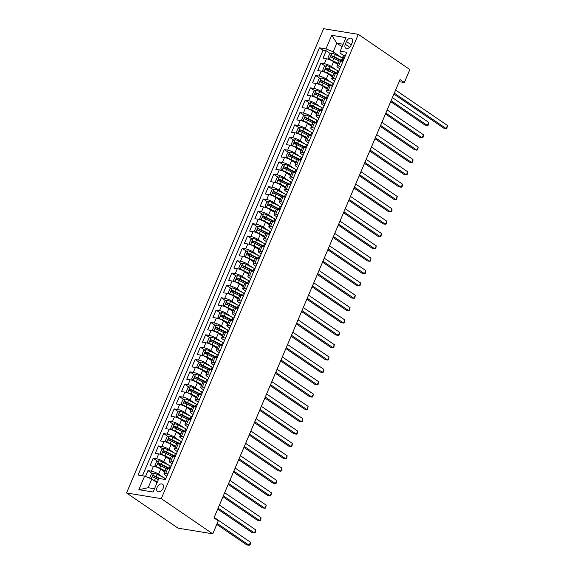 <?xml version="1.0" encoding="UTF-8"?>
<svg xmlns="http://www.w3.org/2000/svg" width="574" height="574" viewBox="0 0 574 574"><rect width="100%" height="100%" fill="white"/><g stroke="black" fill="none" stroke-linecap="round" stroke-linejoin="round"><path stroke-width="0.86" d="M163.095 488.366A4.398 2.877 -55.7 0 0 162.578 484.241A4.398 2.877 -55.7 0 0 157.097 487.391A4.398 2.877 -55.7 0 0 157.613 491.509A4.398 2.877 -55.7 0 0 163.095 488.366M161.251 498.627L212.782 533.827L178.076 528.173L126.545 492.973L323.614 28.7L358.32 34.354L161.251 498.627L126.545 492.973M337.699 64.503L333.63 61.719A5.503 1.22 -157 0 0 326.441 58.756L323.019 58.204L326.161 50.792L330.552 53.791M339.356 59.811L341.078 60.98M336.457 70.021L331.528 66.656A5.503 1.22 -157 0 0 324.346 63.7L320.923 63.14L325.315 66.139M334.118 72.159L336.142 73.544M320.923 63.14L317.774 70.552L321.196 71.104A5.503 1.22 -157 0 1 328.385 74.068L332.461 76.844M327.216 89.192L323.148 86.416A5.503 1.22 -157 0 0 315.958 83.452L312.536 82.9L315.678 75.488L320.07 78.487M328.873 84.507L330.904 85.892M321.978 101.541L317.903 98.764A5.503 1.22 -157 0 0 310.713 95.801L307.291 95.248L310.441 87.836L314.832 90.835M323.636 96.848L325.659 98.233M316.733 113.889L312.665 111.105A5.503 1.22 -157 0 0 305.476 108.149L302.053 107.589L305.196 100.185L309.587 103.184M318.391 109.196L320.421 110.581M311.495 126.237L307.42 123.453A5.503 1.22 -157 0 0 300.231 120.497L296.808 119.937L299.958 112.533L304.349 115.532M313.153 121.545L315.176 122.929M306.251 138.585L302.182 135.801A5.503 1.22 -157 0 0 294.993 132.845L291.57 132.285L294.713 124.881L299.104 127.88M307.908 133.893L309.938 135.277M301.013 150.933L296.937 148.149A5.503 1.22 -157 0 0 289.748 145.193L286.326 144.634L289.475 137.229L293.866 140.228M302.67 146.241L304.694 147.626M295.768 163.281L291.7 160.498A5.503 1.22 -157 0 0 284.51 157.541L281.088 156.982L284.23 149.577L288.622 152.576M297.425 158.589L299.456 159.974M290.53 175.63L286.455 172.846A5.503 1.22 -157 0 0 279.265 169.89L275.843 169.33L278.993 161.925L283.384 164.925M292.188 170.937L294.211 172.322M285.285 187.978L281.217 185.194A5.503 1.22 -157 0 0 274.028 182.238L270.605 181.678L273.748 174.274L278.139 177.273M286.943 183.285L288.973 184.67M280.047 200.326L275.972 197.542A5.503 1.22 -157 0 0 268.783 194.586L265.36 194.026L268.51 186.615L272.901 189.621M281.705 195.634L283.728 197.018M274.803 212.674L270.734 209.89A5.503 1.22 -157 0 0 263.545 206.934L260.122 206.375L263.265 198.963L267.656 201.969M276.46 207.982L278.49 209.367M269.565 225.022L265.489 222.238A5.503 1.22 -157 0 0 258.3 219.282L254.878 218.723L258.027 211.311L262.418 214.317M271.222 220.33L273.246 221.715M264.32 237.371L260.252 234.587A5.503 1.22 -157 0 0 253.062 231.631L249.64 231.071L252.782 223.659L257.174 226.665M265.977 232.678L268.008 234.063M259.082 249.719L255.007 246.935A5.503 1.22 -157 0 0 247.817 243.972L244.395 243.419L247.545 236.007L251.936 239.006M260.74 245.026L262.763 246.411M253.837 262.06L249.769 259.283A5.503 1.22 -157 0 0 242.58 256.32L239.157 255.767L242.3 248.355L246.691 251.355M255.495 257.374L257.525 258.759M248.599 274.408L244.524 271.631A5.503 1.22 -157 0 0 237.335 268.668L233.912 268.115L237.062 260.704L241.453 263.703M250.257 269.723L252.28 271.107M243.354 286.756L239.286 283.979A5.503 1.22 -157 0 0 232.097 281.016L228.674 280.464L231.817 273.052L236.208 276.051M245.012 282.064L247.042 283.456M238.117 299.104L234.041 296.32A5.503 1.22 -157 0 0 226.859 293.364L223.429 292.812L226.579 285.4L230.97 288.399M239.774 294.412L241.798 295.797M232.872 311.452L228.804 308.668A5.503 1.22 -157 0 0 221.614 305.712L218.192 305.153L221.334 297.748L225.726 300.747M234.529 306.76L236.56 308.145M227.634 323.801L223.559 321.017A5.503 1.22 -157 0 0 216.376 318.061L212.947 317.501L216.097 310.096L220.488 313.095M229.291 319.108L231.322 320.493M222.389 336.149L218.321 333.365A5.503 1.22 -157 0 0 211.132 330.409L207.709 329.849L210.852 322.445L215.243 325.444M224.047 331.456L226.077 332.841M217.151 348.497L213.076 345.713A5.503 1.22 -157 0 0 205.894 342.757L202.464 342.197L205.614 334.793L210.005 337.792M218.809 343.804L220.839 345.189M211.906 360.845L207.838 358.061A5.503 1.22 -157 0 0 200.649 355.105L197.226 354.545L200.369 347.141L204.76 350.14M213.564 356.153L215.594 357.537M206.669 373.193L202.593 370.409A5.503 1.22 -157 0 0 195.411 367.453L191.981 366.894L195.131 359.489L199.522 362.488M208.326 368.501L210.357 369.886M201.424 385.541L197.356 382.758A5.503 1.22 -157 0 0 190.166 379.801L186.744 379.242L189.886 371.837L194.277 374.836M203.081 380.849L205.112 382.234M196.186 397.89L192.111 395.106A5.503 1.22 -157 0 0 184.928 392.15L181.499 391.59L184.649 384.178L189.04 387.185M197.843 393.197L199.874 394.582M190.941 410.238L186.873 407.454A5.503 1.22 -157 0 0 179.684 404.498L176.261 403.938L179.404 396.526L183.795 399.533M192.599 405.545L194.629 406.93M185.703 422.586L181.628 419.802A5.503 1.22 -157 0 0 174.446 416.846L171.016 416.286L174.166 408.875L178.557 411.881M187.361 417.894L189.391 419.278M180.466 434.934L176.39 432.15A5.503 1.22 -157 0 0 169.201 429.194L165.778 428.635L168.921 421.223L173.312 424.229M182.123 430.242L184.146 431.626M175.221 447.282L171.145 444.498A5.503 1.22 -157 0 0 163.963 441.535L160.533 440.983L163.683 433.571L168.074 436.57M176.878 442.59L178.909 443.975M169.983 459.623L165.908 456.847A5.503 1.22 -157 0 0 158.718 453.883L155.296 453.331L158.438 445.919L162.829 448.918M171.64 454.938L173.664 456.323M164.738 471.971L160.663 469.195A5.503 1.22 -157 0 0 153.48 466.231L150.051 465.679L153.201 458.267L157.592 461.266M166.395 467.286L168.426 468.671M167.852 473.859L165.642 473.493A5.503 1.22 23 0 0 164.006 473.694A5.503 1.22 23 0 0 165.319 475.229L166.833 476.262M173.097 461.51L170.88 461.144A5.503 1.22 23 0 0 169.251 461.345A5.503 1.22 23 0 0 170.564 462.881L172.071 463.914M178.335 449.162L176.125 448.796A5.503 1.22 23 0 0 174.489 448.997A5.503 1.22 23 0 0 175.802 450.533L177.316 451.566M183.58 436.814L181.362 436.455A5.503 1.22 23 0 0 179.734 436.649A5.503 1.22 23 0 0 181.047 438.184L182.554 439.218M188.817 424.466L186.6 424.107A5.503 1.22 23 0 0 184.972 424.301A5.503 1.22 23 0 0 186.285 425.836L187.798 426.869M194.062 412.118L191.845 411.759A5.503 1.22 23 0 0 190.216 411.953A5.503 1.22 23 0 0 191.529 413.495L193.036 414.521M199.3 399.769L197.083 399.411A5.503 1.22 23 0 0 195.454 399.604A5.503 1.22 23 0 0 196.767 401.147L198.281 402.173M204.545 387.421L202.328 387.063A5.503 1.22 23 0 0 200.699 387.256A5.503 1.22 23 0 0 202.012 388.799L203.519 389.825M209.783 375.073L207.566 374.714A5.503 1.22 23 0 0 205.937 374.908A5.503 1.22 23 0 0 207.25 376.451L208.764 377.477M215.02 362.725L212.811 362.366A5.503 1.22 23 0 0 211.182 362.56A5.503 1.22 23 0 0 212.495 364.103L214.002 365.129M220.265 350.377L218.048 350.018A5.503 1.22 23 0 0 216.42 350.212A5.503 1.22 23 0 0 217.733 351.754L219.246 352.788M225.503 338.029L223.293 337.67A5.503 1.22 23 0 0 221.664 337.864A5.503 1.22 23 0 0 222.977 339.406L224.484 340.439M230.748 325.68L228.531 325.322A5.503 1.22 23 0 0 226.902 325.523A5.503 1.22 23 0 0 228.215 327.058L229.729 328.091M235.986 313.332L233.776 312.974A5.503 1.22 23 0 0 232.147 313.174A5.503 1.22 23 0 0 233.46 314.71L234.967 315.743M241.231 300.984L239.014 300.625A5.503 1.22 23 0 0 237.385 300.826A5.503 1.22 23 0 0 238.698 302.362L240.212 303.395M246.468 288.643L244.259 288.277A5.503 1.22 23 0 0 242.63 288.478A5.503 1.22 23 0 0 243.943 290.014L245.45 291.047M251.713 276.295L249.496 275.929A5.503 1.22 23 0 0 247.868 276.13A5.503 1.22 23 0 0 249.181 277.665L250.695 278.699M256.951 263.947L254.741 263.581A5.503 1.22 23 0 0 253.112 263.782A5.503 1.22 23 0 0 254.426 265.317L255.932 266.35M262.196 251.599L259.979 251.233A5.503 1.22 23 0 0 258.35 251.434A5.503 1.22 23 0 0 259.663 252.969L261.177 254.002M267.434 239.25L265.224 238.892A5.503 1.22 23 0 0 263.595 239.085A5.503 1.22 23 0 0 264.908 240.621L266.415 241.654M272.679 226.902L270.462 226.543A5.503 1.22 23 0 0 268.833 226.737A5.503 1.22 23 0 0 270.146 228.28L271.66 229.306M277.916 214.554L275.707 214.195A5.503 1.22 23 0 0 274.078 214.389A5.503 1.22 23 0 0 275.391 215.932L276.898 216.958M283.161 202.206L280.944 201.847A5.503 1.22 23 0 0 279.316 202.041A5.503 1.22 23 0 0 280.629 203.583L282.143 204.609M288.399 189.858L286.189 189.499A5.503 1.22 23 0 0 284.561 189.693A5.503 1.22 23 0 0 285.874 191.235L287.38 192.261M293.644 177.51L291.427 177.151A5.503 1.22 23 0 0 289.798 177.344A5.503 1.22 23 0 0 291.111 178.887L292.625 179.913M298.882 165.161L296.672 164.803A5.503 1.22 23 0 0 295.043 164.996A5.503 1.22 23 0 0 296.356 166.539L297.863 167.572M304.127 152.813L301.91 152.454A5.503 1.22 23 0 0 300.281 152.648A5.503 1.22 23 0 0 301.594 154.191L303.108 155.224M309.364 140.465L307.155 140.106A5.503 1.22 23 0 0 305.526 140.3A5.503 1.22 23 0 0 306.839 141.843L308.346 142.876M314.609 128.117L312.392 127.758A5.503 1.22 23 0 0 310.764 127.959A5.503 1.22 23 0 0 312.077 129.494L313.591 130.528M319.847 115.769L317.637 115.41A5.503 1.22 23 0 0 316.009 115.611A5.503 1.22 23 0 0 317.322 117.146L318.828 118.179M325.092 103.42L322.875 103.062A5.503 1.22 23 0 0 321.246 103.263A5.503 1.22 23 0 0 322.559 104.798L324.073 105.831M330.33 91.079L328.12 90.714A5.503 1.22 23 0 0 326.491 90.914A5.503 1.22 23 0 0 327.804 92.45L329.311 93.483M335.575 78.731L333.358 78.365A5.503 1.22 23 0 0 331.729 78.566A5.503 1.22 23 0 0 333.042 80.102L334.556 81.135M399.167 81.673L404.347 82.52L400.056 79.585L213.987 517.927L218.285 520.862L212.782 533.827M346.452 41.529L345.297 44.241A4.262 2.791 -55.7 0 0 345.799 48.238A4.262 2.791 -55.7 0 0 351.116 45.188L352.264 42.476A4.262 2.791 -55.7 0 0 351.762 38.48A4.262 2.791 -55.7 0 0 346.452 41.529L351.274 44.822M342.104 46.803L336.838 43.201L333.164 51.847L325.975 48.883L319.409 47.814L138.061 475.05L144.626 476.119L138.865 489.701L153.122 492.018L158.883 478.436L165.456 479.505L346.804 52.277L340.238 51.208L339.916 52.944L343.489 55.384M325.975 48.883L331.743 35.301L346 37.626L340.238 51.208M163.497 477.496L158.567 474.131L160.663 469.195M168.742 465.148L163.812 461.783L165.908 456.847M173.979 452.8L169.05 449.435L171.145 444.498M179.224 440.452L174.295 437.087L176.39 432.15M184.462 428.111L179.533 424.738L181.628 419.802M189.707 415.763L184.778 412.39L186.873 407.454M194.945 403.414L190.016 400.042L192.111 395.106M200.19 391.066L195.26 387.694L197.356 382.758M205.427 378.718L200.498 375.346L202.593 370.409M210.672 366.37L205.743 363.005L207.838 358.061M215.91 354.022L210.981 350.657L213.076 345.713M221.155 341.673L216.226 338.308L218.321 333.365M226.393 329.325L221.464 325.96L223.559 321.017M231.638 316.977L226.708 313.612L228.804 308.668M236.875 304.629L231.946 301.264L234.041 296.32M242.12 292.281L237.191 288.916L239.286 283.979M247.358 279.933L242.429 276.568L244.524 271.631M252.603 267.584L247.674 264.219L249.769 259.283M257.841 255.236L252.912 251.871L255.007 246.935M263.086 242.895L258.156 239.523L260.252 234.587M268.323 230.547L263.394 227.175L265.489 222.238M273.568 218.199L268.632 214.827L270.734 209.89M278.806 205.851L273.877 202.478L275.972 197.542M284.051 193.503L279.115 190.13L281.217 185.194M289.289 181.154L284.36 177.782L286.455 172.846M294.534 168.806L289.597 165.441L291.7 160.498M299.772 156.458L294.842 153.093L296.937 148.149M305.016 144.11L300.08 140.745L302.182 135.801M310.254 131.762L305.325 128.397L307.42 123.453M315.499 119.414L310.563 116.048L312.665 111.105M320.737 107.065L315.808 103.7L317.903 98.764M325.982 94.717L321.045 91.352L323.148 86.416M331.22 82.369L326.29 79.004L328.385 74.068M340.812 66.383L338.603 66.017A5.503 1.22 -157 0 0 336.974 66.218A5.503 1.22 -157 0 0 338.287 67.754L339.794 68.787M326.161 50.792L323.019 50.282L142.417 475.76M158.567 474.131A5.503 1.22 23 0 0 151.378 471.175L147.956 470.615L145.473 476.463M153.201 458.267L156.623 458.827A5.503 1.22 23 0 1 163.812 461.783M158.438 445.919L161.861 446.479A5.503 1.22 23 0 1 169.05 449.435M163.683 433.571L167.106 434.131A5.503 1.22 23 0 1 174.295 437.087M168.921 421.223L172.344 421.782A5.503 1.22 23 0 1 179.533 424.738M174.166 408.875L177.588 409.434A5.503 1.22 23 0 1 184.778 412.39M179.404 396.526L182.826 397.086A5.503 1.22 23 0 1 190.016 400.042M184.649 384.178L188.071 384.738A5.503 1.22 23 0 1 195.26 387.694M189.886 371.837L193.309 372.39A5.503 1.22 23 0 1 200.498 375.346M195.131 359.489L198.554 360.042A5.503 1.22 23 0 1 205.743 363.005M200.369 347.141L203.792 347.693A5.503 1.22 23 0 1 210.981 350.657M205.614 334.793L209.036 335.345A5.503 1.22 23 0 1 216.226 338.308M210.852 322.445L214.274 322.997A5.503 1.22 23 0 1 221.464 325.96M216.097 310.096L219.519 310.656A5.503 1.22 23 0 1 226.708 313.612M221.334 297.748L224.757 298.308A5.503 1.22 23 0 1 231.946 301.264M226.579 285.4L230.002 285.96A5.503 1.22 23 0 1 237.191 288.916M231.817 273.052L235.24 273.611A5.503 1.22 23 0 1 242.429 276.568M237.062 260.704L240.484 261.263A5.503 1.22 23 0 1 247.674 264.219M242.3 248.355L245.722 248.915A5.503 1.22 23 0 1 252.912 251.871M247.545 236.007L250.967 236.567A5.503 1.22 23 0 1 258.156 239.523M252.782 223.659L256.205 224.219A5.503 1.22 23 0 1 263.394 227.175M258.027 211.311L261.45 211.871A5.503 1.22 23 0 1 268.632 214.827M263.265 198.963L266.688 199.522A5.503 1.22 23 0 1 273.877 202.478M268.51 186.615L271.933 187.174A5.503 1.22 23 0 1 279.115 190.13M273.748 174.274L277.17 174.826A5.503 1.22 23 0 1 284.36 177.782M278.993 161.925L282.415 162.478A5.503 1.22 23 0 1 289.597 165.441M284.23 149.577L287.653 150.13A5.503 1.22 23 0 1 294.842 153.093M289.475 137.229L292.898 137.782A5.503 1.22 23 0 1 300.08 140.745M294.713 124.881L298.136 125.441A5.503 1.22 23 0 1 305.325 128.397M299.958 112.533L303.381 113.092A5.503 1.22 23 0 1 310.563 116.048M305.196 100.185L308.618 100.744A5.503 1.22 23 0 1 315.808 103.7M310.441 87.836L313.863 88.396A5.503 1.22 23 0 1 321.045 91.352M315.678 75.488L319.101 76.048A5.503 1.22 23 0 1 326.29 79.004M342.915 61.44L340.698 61.081A5.503 1.22 -157 0 0 339.069 61.275L336.974 66.218M337.67 73.788L335.46 73.429A5.503 1.22 -157 0 0 333.824 73.623L331.729 78.566M332.432 86.136L330.215 85.777A5.503 1.22 -157 0 0 328.586 85.971L326.491 90.914M327.187 98.484L324.977 98.125A5.503 1.22 -157 0 0 323.341 98.319L321.246 103.263M321.949 110.832L319.732 110.473A5.503 1.22 -157 0 0 318.104 110.667L316.009 115.611M316.704 123.18L314.495 122.822A5.503 1.22 -157 0 0 312.859 123.015L310.764 127.959M311.467 135.529L309.25 135.17A5.503 1.22 -157 0 0 307.621 135.364L305.526 140.3M306.222 147.877L304.012 147.518A5.503 1.22 -157 0 0 302.376 147.712L300.281 152.648M300.984 160.225L298.767 159.866A5.503 1.22 -157 0 0 297.138 160.06L295.043 164.996M295.739 172.573L293.529 172.207A5.503 1.22 -157 0 0 291.893 172.408L289.798 177.344M290.501 184.921L288.284 184.555A5.503 1.22 -157 0 0 286.656 184.756L284.561 189.693M285.256 197.269L283.047 196.904A5.503 1.22 -157 0 0 281.411 197.104L279.316 202.041M280.019 209.618L277.802 209.252A5.503 1.22 -157 0 0 276.173 209.453L274.078 214.389M274.774 221.959L272.564 221.6A5.503 1.22 -157 0 0 270.928 221.801L268.833 226.737M269.536 234.307L267.319 233.948A5.503 1.22 -157 0 0 265.69 234.149L263.595 239.085M264.291 246.655L262.081 246.296A5.503 1.22 -157 0 0 260.452 246.497L258.35 251.434M259.053 259.003L256.836 258.644A5.503 1.22 -157 0 0 255.208 258.838L253.112 263.782M253.808 271.351L251.599 270.993A5.503 1.22 -157 0 0 249.97 271.186L247.868 276.13M248.571 283.7L246.354 283.341A5.503 1.22 -157 0 0 244.725 283.534L242.63 288.478M243.326 296.048L241.116 295.689A5.503 1.22 -157 0 0 239.487 295.883L237.385 300.826M238.088 308.396L235.871 308.037A5.503 1.22 -157 0 0 234.242 308.231L232.147 313.174M232.843 320.744L230.633 320.385A5.503 1.22 -157 0 0 229.004 320.579L226.902 325.523M227.605 333.092L225.388 332.733A5.503 1.22 -157 0 0 223.76 332.927L221.664 337.864M222.36 345.44L220.151 345.082A5.503 1.22 -157 0 0 218.522 345.275L216.42 350.212M217.123 357.789L214.906 357.43A5.503 1.22 -157 0 0 213.277 357.624L211.182 362.56M211.878 370.137L209.668 369.771A5.503 1.22 -157 0 0 208.039 369.972L205.937 374.908M206.64 382.485L204.423 382.119A5.503 1.22 -157 0 0 202.794 382.32L200.699 387.256M201.395 394.833L199.185 394.467A5.503 1.22 -157 0 0 197.556 394.668L195.454 399.604M196.157 407.181L193.94 406.815A5.503 1.22 -157 0 0 192.312 407.016L190.216 411.953M190.912 419.522L188.703 419.164A5.503 1.22 -157 0 0 187.074 419.364L184.972 424.301M185.675 431.87L183.458 431.512A5.503 1.22 -157 0 0 181.829 431.713L179.734 436.649M180.43 444.219L178.22 443.86A5.503 1.22 -157 0 0 176.591 444.061L174.489 448.997M175.192 456.567L172.975 456.208A5.503 1.22 -157 0 0 171.346 456.402L169.251 461.345M169.947 468.915L167.737 468.556A5.503 1.22 -157 0 0 166.108 468.75L164.006 473.694M341.702 57.673L333.164 51.847M404.347 82.52L409.85 69.554L358.32 34.354M343.195 44.234L336.838 43.201L331.743 35.301M157.089 482.677L151.816 479.075L148.149 487.721L154.506 488.754M323.019 50.282L319.409 47.814M147.956 470.615L152.347 473.615M144.626 476.119L151.816 479.075M138.865 489.701L148.149 487.721M345.168 56.137L344.457 55.326A3.645 0.811 -157 0 0 343.424 55.463L342.427 57.809A3.645 0.811 -157 0 0 342.534 58.175L342.879 58.627M344.457 55.326L345.268 55.886M342.255 61.332L343.094 61.009M393.9 94.079L443.781 128.153L446.127 128.533L394.302 93.132M447.44 125.448L446.931 128.253L446.127 128.533L447.44 125.448L395.615 90.046M341.013 61.131L341.795 59.294A3.645 0.811 23 0 1 342.233 59.115L342.857 57.63A3.645 0.811 -157 0 0 342.427 57.809M342.463 58.053L335.309 54.487A3.645 0.811 23 0 0 331.887 53.282L329.483 54.207L327.912 57.909L329.268 59.452A3.645 0.811 23 0 1 332.69 60.665L338.172 63.398M332.482 61.016L338.007 63.771M390.693 101.648L425.025 125.096L427.365 125.476L428.678 122.391L392.401 97.609M341.351 60.342L334.319 56.833A3.645 0.811 -157 0 0 331.7 55.814C330.624 56.094 330.416 56.582 331.069 57.292A3.645 0.811 23 0 1 333.688 58.318L339.263 61.095M331.772 57.515L332.934 56.654A1.858 0.409 23 0 1 333.731 56.998L341.193 60.722M391.095 100.701L427.365 125.476L428.175 125.197L428.678 122.391M338.775 71.19A10.526 2.332 23 0 0 337.928 70.753L330.072 66.835A3.645 0.811 23 0 0 326.642 65.63L324.245 66.555L322.674 70.258L324.023 71.8A3.645 0.811 23 0 1 327.453 73.013L332.927 75.746M327.245 73.364L332.769 76.12M385.448 113.989L419.781 137.444L422.127 137.825L423.433 134.739L387.163 109.957M337.777 73.537A10.526 2.332 -157 0 0 336.931 73.099L329.074 69.181A3.645 0.811 -157 0 0 326.455 68.163C325.386 68.442 325.178 68.93 325.831 69.641A3.645 0.811 23 0 1 328.45 70.667L334.025 73.443M326.534 69.863L327.697 69.002A1.858 0.409 23 0 1 328.486 69.346L336.342 73.264A8.732 1.937 23 0 1 337.211 73.716M385.85 113.049L422.127 137.825L422.93 137.545L423.454 136.311L423.433 134.739M333.53 83.539A10.526 2.332 23 0 0 332.683 83.101L324.827 79.183A3.645 0.811 23 0 0 321.404 77.978L319.001 78.903L317.429 82.606L318.785 84.148A3.645 0.811 23 0 1 322.208 85.361L327.689 88.087M322 85.713L327.524 88.468M380.21 126.337L414.543 149.792L416.882 150.173L418.195 147.088L381.918 122.305M332.54 85.885A10.526 2.332 -157 0 0 331.686 85.447L323.836 81.53A3.645 0.811 -157 0 0 321.218 80.511C320.141 80.79 319.933 81.278 320.586 81.989A3.645 0.811 23 0 1 323.205 83.015L328.78 85.791M321.289 82.211L322.452 81.35A1.858 0.409 23 0 1 323.248 81.695L331.098 85.612A8.732 1.937 23 0 1 331.973 86.064M380.612 125.397L416.882 150.173L417.693 149.893L418.195 147.088M328.292 95.887A10.526 2.332 23 0 0 327.445 95.449L319.589 91.531A3.645 0.811 23 0 0 316.159 90.319L313.763 91.252L312.191 94.954L313.54 96.497A3.645 0.811 23 0 1 316.97 97.709L322.445 100.436M316.762 98.061L322.287 100.816M374.966 138.686L409.298 162.141L411.644 162.521L412.95 159.436L376.68 134.653M327.295 98.233A10.526 2.332 -157 0 0 326.448 97.795L318.592 93.878A3.645 0.811 -157 0 0 315.973 92.859C314.904 93.132 314.696 93.627 315.348 94.337A3.645 0.811 23 0 1 317.967 95.363L323.542 98.14M316.052 94.559L317.214 93.698A1.858 0.409 23 0 1 318.003 94.043L325.86 97.96A8.732 1.937 23 0 1 326.728 98.412M375.367 137.738L411.644 162.521L412.448 162.241L412.971 161.007L412.95 159.436M323.047 108.235A10.526 2.332 23 0 0 322.201 107.797L314.344 103.88A3.645 0.811 23 0 0 310.921 102.667L308.518 103.6L306.947 107.302L308.303 108.845A3.645 0.811 23 0 1 311.725 110.057L317.207 112.784M311.517 110.409L317.042 113.164M369.728 151.034L404.06 174.489L406.399 174.869L407.712 171.784L371.435 147.001M322.057 110.581A10.526 2.332 -157 0 0 321.203 110.143L313.354 106.226A3.645 0.811 -157 0 0 310.735 105.2C309.659 105.48 309.451 105.975 310.103 106.685A3.645 0.811 23 0 1 312.722 107.711L318.297 110.488M310.807 106.907L311.969 106.047A1.858 0.409 23 0 1 312.765 106.391L320.615 110.308A8.732 1.937 23 0 1 321.49 110.76M370.13 150.087L406.399 174.869L407.21 174.589L407.712 171.784M317.809 120.583A10.526 2.332 23 0 0 316.963 120.145L309.106 116.228A3.645 0.811 23 0 0 305.677 115.015L303.28 115.948L301.709 119.65L303.058 121.193A3.645 0.811 23 0 1 306.487 122.406L311.962 125.132M306.279 122.757L311.804 125.512M364.483 163.382L398.815 186.837L401.161 187.217L402.467 184.132L366.198 159.35M316.812 122.929A10.526 2.332 -157 0 0 315.965 122.492L308.109 118.574A3.645 0.811 -157 0 0 305.49 117.548C304.421 117.828 304.213 118.323 304.866 119.033A3.645 0.811 23 0 1 307.485 120.059L313.06 122.836M305.569 119.256L306.731 118.395A1.858 0.409 23 0 1 307.521 118.739L315.377 122.657A8.732 1.937 23 0 1 316.245 123.109M364.885 162.435L401.161 187.217L401.965 186.937L402.489 185.703L402.467 184.132M312.565 132.931A10.526 2.332 23 0 0 311.718 132.494L303.861 128.576A3.645 0.811 23 0 0 300.439 127.363L298.035 128.296L296.464 131.998L297.82 133.541A3.645 0.811 23 0 1 301.242 134.747L306.724 137.48M301.034 135.105L306.559 137.86M359.245 175.73L393.577 199.185L395.916 199.565L397.23 196.48L360.953 171.698M311.574 135.277A10.526 2.332 -157 0 0 310.721 134.84L302.871 130.922A3.645 0.811 -157 0 0 300.252 129.896C299.176 130.176 298.968 130.671 299.621 131.381A3.645 0.811 23 0 1 302.24 132.4L307.815 135.184M300.324 131.604L301.486 130.743A1.858 0.409 23 0 1 302.283 131.087L310.132 135.005A8.732 1.937 23 0 1 311.008 135.45M359.647 174.783L395.916 199.565L396.727 199.286L397.23 196.48M307.327 145.279A10.526 2.332 23 0 0 306.48 144.842L298.623 140.924A3.645 0.811 23 0 0 295.194 139.712L292.797 140.644L291.226 144.347L292.575 145.889A3.645 0.811 23 0 1 296.005 147.095L301.479 149.828M295.797 147.453L301.321 150.209M354 188.078L388.333 211.533L390.679 211.914L391.985 208.821L355.715 184.046M306.329 147.618A10.526 2.332 -157 0 0 305.483 147.188L297.626 143.27A3.645 0.811 -157 0 0 295.007 142.244C293.938 142.524 293.73 143.019 294.383 143.73A3.645 0.811 23 0 1 297.002 144.748L302.577 147.532M295.086 143.945L296.249 143.091A1.858 0.409 23 0 1 297.038 143.435L304.894 147.353A8.732 1.937 23 0 1 305.763 147.798M354.402 187.131L390.679 211.914L391.482 211.634L392.006 210.4L391.985 208.821M302.082 157.62A10.526 2.332 23 0 0 301.235 157.19L293.386 153.272A3.645 0.811 23 0 0 289.956 152.06L287.552 152.993L285.981 156.695L287.337 158.237A3.645 0.811 23 0 1 290.76 159.443L296.241 162.177M290.552 159.802L296.076 162.557M348.762 200.426L383.095 223.874L385.434 224.262L386.747 221.169L350.47 196.394M301.092 159.967A10.526 2.332 -157 0 0 300.238 159.536L292.388 155.619A3.645 0.811 -157 0 0 289.77 154.593C288.693 154.872 288.485 155.367 289.138 156.078A3.645 0.811 23 0 1 291.757 157.097L297.332 159.881M289.841 156.293L291.004 155.439A1.858 0.409 23 0 1 291.8 155.784L299.65 159.701A8.732 1.937 23 0 1 300.525 160.146M349.164 199.479L385.434 224.262L386.245 223.982L386.747 221.169M296.844 169.969A10.526 2.332 23 0 0 295.997 169.538L288.141 165.621A3.645 0.811 23 0 0 284.711 164.408L282.315 165.341L280.743 169.043L282.092 170.586A3.645 0.811 23 0 1 285.522 171.791L290.996 174.525M285.314 172.15L290.839 174.905M343.517 212.775L377.85 236.223L380.196 236.61L381.509 233.518L345.232 208.742M295.847 172.315A10.526 2.332 -157 0 0 295 171.884L287.144 167.967A3.645 0.811 -157 0 0 284.525 166.941C283.456 167.221 283.247 167.716 283.9 168.426A3.645 0.811 23 0 1 286.519 169.445L292.094 172.229M284.604 168.641L285.766 167.787A1.858 0.409 23 0 1 286.555 168.132L294.412 172.049A8.732 1.937 23 0 1 295.28 172.494M343.919 211.828L380.196 236.61L381 236.33L381.509 233.518M291.599 182.317A10.526 2.332 23 0 0 290.753 181.886L282.903 177.969A3.645 0.811 23 0 0 279.473 176.756L277.07 177.689L275.498 181.391L276.855 182.934A3.645 0.811 23 0 1 280.277 184.139L285.759 186.873M280.069 184.498L285.594 187.253M338.28 225.123L372.612 248.571L374.951 248.958L376.264 245.866L339.995 221.09M290.609 184.663A10.526 2.332 -157 0 0 289.755 184.232L281.906 180.315A3.645 0.811 -157 0 0 279.287 179.289C278.211 179.569 278.003 180.064 278.655 180.774A3.645 0.811 23 0 1 281.274 181.793L286.849 184.577M279.359 180.989L280.521 180.136A1.858 0.409 23 0 1 281.317 180.48L289.167 184.398A8.732 1.937 23 0 1 290.042 184.842M338.682 224.176L374.951 248.958L375.762 248.678L376.264 245.866M286.361 194.665A10.526 2.332 23 0 0 285.515 194.234L277.658 190.317A3.645 0.811 23 0 0 274.228 189.104L271.832 190.03L270.261 193.739L271.61 195.275A3.645 0.811 23 0 1 275.039 196.487L280.514 199.221M274.831 196.846L280.356 199.601M333.035 237.471L367.367 260.919L369.713 261.299L371.026 258.214L334.75 233.439M285.364 197.011A10.526 2.332 -157 0 0 284.517 196.573L276.661 192.663A3.645 0.811 -157 0 0 274.042 191.637C272.973 191.917 272.765 192.412 273.418 193.122A3.645 0.811 23 0 1 276.037 194.141L281.612 196.925M274.121 193.338L275.283 192.484A1.858 0.409 23 0 1 276.072 192.828L283.929 196.746A8.732 1.937 23 0 1 284.797 197.191M333.437 236.524L369.713 261.299L370.517 261.026L371.026 258.214M281.117 207.013A10.526 2.332 23 0 0 280.27 206.575L272.42 202.665A3.645 0.811 23 0 0 268.991 201.452L266.587 202.378L265.016 206.088L266.372 207.623A3.645 0.811 23 0 1 269.794 208.836L275.276 211.569M269.586 209.194L275.111 211.95M327.797 249.819L362.129 273.267L364.468 273.647L365.781 270.562L329.512 245.787M280.126 209.359A10.526 2.332 -157 0 0 279.273 208.922L271.423 205.011A3.645 0.811 -157 0 0 268.804 203.985C267.728 204.265 267.52 204.76 268.173 205.463A3.645 0.811 23 0 1 270.792 206.489L276.367 209.273M268.876 205.686L270.038 204.832A1.858 0.409 23 0 1 270.835 205.176L278.684 209.087A8.732 1.937 23 0 1 279.56 209.539M328.199 248.872L364.468 273.647L365.279 273.375L365.781 270.562M275.879 219.361A10.526 2.332 23 0 0 275.032 218.924L267.175 215.013A3.645 0.811 23 0 0 263.746 213.801L261.349 214.726L259.778 218.436L261.127 219.971A3.645 0.811 23 0 1 264.557 221.184L270.031 223.917M264.349 221.535L269.873 224.291M322.552 262.167L356.885 285.615L359.231 285.996L360.544 282.91L324.267 258.135M274.881 221.708A10.526 2.332 -157 0 0 274.035 221.27L266.178 217.359A3.645 0.811 -157 0 0 263.559 216.333C262.49 216.613 262.282 217.108 262.935 217.811A3.645 0.811 23 0 1 265.554 218.838L271.129 221.621M263.638 218.034L264.801 217.18A1.858 0.409 23 0 1 265.59 217.524L273.446 221.435A8.732 1.937 23 0 1 274.315 221.887M322.954 261.22L359.231 285.996L360.034 285.723L360.544 282.91M270.634 231.709A10.526 2.332 23 0 0 269.787 231.272L261.938 227.354A3.645 0.811 23 0 0 258.508 226.149L256.104 227.074L254.533 230.784L255.889 232.319A3.645 0.811 23 0 1 259.312 233.532L264.793 236.266M259.104 233.883L264.628 236.639M317.314 274.516L351.647 297.963L353.986 298.344L355.299 295.258L319.029 270.483M269.644 234.056A10.526 2.332 -157 0 0 268.79 233.618L260.94 229.7A3.645 0.811 -157 0 0 258.322 228.682C257.245 228.961 257.037 229.457 257.69 230.16A3.645 0.811 23 0 1 260.309 231.186L265.884 233.97M258.393 230.382L259.556 229.521A1.858 0.409 23 0 1 260.352 229.865L268.202 233.783A8.732 1.937 23 0 1 269.077 234.235M317.716 273.568L353.986 298.344L354.797 298.071L355.299 295.258M265.396 244.058A10.526 2.332 23 0 0 264.549 243.62L256.693 239.702A3.645 0.811 23 0 0 253.263 238.497L250.867 239.423L249.295 243.125L250.644 244.668A3.645 0.811 23 0 1 254.074 245.88L259.548 248.614M253.866 246.232L259.391 248.987M312.069 286.864L346.402 310.312L348.748 310.692L350.061 307.607L313.784 282.824M264.399 246.404A10.526 2.332 -157 0 0 263.552 245.966L255.695 242.049A3.645 0.811 -157 0 0 253.077 241.03C252.008 241.31 251.799 241.805 252.452 242.508A3.645 0.811 23 0 1 255.071 243.534L260.646 246.311M253.156 242.73L254.318 241.869A1.858 0.409 23 0 1 255.107 242.214L262.964 246.131A8.732 1.937 23 0 1 263.832 246.583M312.471 285.917L348.748 310.692L349.552 310.412L350.061 307.607M260.151 256.406A10.526 2.332 23 0 0 259.305 255.968L251.455 252.051A3.645 0.811 23 0 0 248.025 250.845L245.622 251.771L244.05 255.473L245.407 257.016A3.645 0.811 23 0 1 248.829 258.228L254.311 260.962M248.621 258.58L254.146 261.335M306.832 299.205L341.164 322.66L343.503 323.04L344.816 319.955L308.547 295.172M259.161 258.752A10.526 2.332 -157 0 0 258.307 258.314L250.458 254.397A3.645 0.811 -157 0 0 247.839 253.378C246.763 253.658 246.555 254.146 247.207 254.856A3.645 0.811 23 0 1 249.826 255.882L255.401 258.659M247.911 255.078L249.073 254.217A1.858 0.409 23 0 1 249.869 254.562L257.719 258.479A8.732 1.937 23 0 1 258.594 258.931M307.233 298.265L343.503 323.04L344.314 322.76L344.816 319.955M254.913 268.754A10.526 2.332 23 0 0 254.067 268.316L246.21 264.399A3.645 0.811 23 0 0 242.78 263.193L240.384 264.119L238.813 267.821L240.162 269.364A3.645 0.811 23 0 1 243.591 270.576L249.066 273.303M243.383 270.928L248.908 273.683M301.587 311.553L335.919 335.008L338.265 335.388L339.578 332.303L303.302 307.521M253.916 271.1A10.526 2.332 -157 0 0 253.069 270.663L245.213 266.745A3.645 0.811 -157 0 0 242.594 265.726C241.525 266.006 241.317 266.494 241.97 267.204A3.645 0.811 23 0 1 244.589 268.23L250.164 271.007M242.673 267.427L243.835 266.566A1.858 0.409 23 0 1 244.624 266.91L252.481 270.828A8.732 1.937 23 0 1 253.349 271.28M301.989 310.613L338.265 335.388L339.069 335.108L339.578 332.303M249.668 281.102A10.526 2.332 23 0 0 248.822 280.664L240.972 276.747A3.645 0.811 23 0 0 237.543 275.542L235.139 276.467L233.568 280.169L234.924 281.712A3.645 0.811 23 0 1 238.346 282.925L243.828 285.651M238.138 283.276L243.663 286.031M296.349 323.901L330.681 347.356L333.02 347.736L334.333 344.651L298.064 319.869M248.678 283.448A10.526 2.332 -157 0 0 247.825 283.011L239.975 279.093A3.645 0.811 -157 0 0 237.356 278.074C236.28 278.347 236.072 278.842 236.725 279.552A3.645 0.811 23 0 1 239.344 280.578L244.919 283.355M237.428 279.775L238.59 278.914A1.858 0.409 23 0 1 239.387 279.258L247.236 283.176A8.732 1.937 23 0 1 248.112 283.628M296.751 322.961L333.02 347.736L333.831 347.457L334.333 344.651M244.431 293.45A10.526 2.332 23 0 0 243.584 293.013L235.727 289.095A3.645 0.811 23 0 0 232.298 287.883L229.901 288.815L228.33 292.518L229.679 294.06A3.645 0.811 23 0 1 233.109 295.273L238.583 297.999M232.901 295.624L238.425 298.38M291.104 336.249L325.436 359.704L327.783 360.085L329.096 356.999L292.819 332.217M243.433 295.797A10.526 2.332 -157 0 0 242.587 295.359L234.73 291.441A3.645 0.811 -157 0 0 232.111 290.415C231.042 290.695 230.834 291.19 231.487 291.901A3.645 0.811 23 0 1 234.106 292.927L239.681 295.703M232.19 292.123L233.353 291.262A1.858 0.409 23 0 1 234.142 291.606L241.998 295.524A8.732 1.937 23 0 1 242.867 295.976M291.506 335.302L327.783 360.085L328.586 359.805L329.096 356.999M239.186 305.798A10.526 2.332 23 0 0 238.339 305.361L230.49 301.443A3.645 0.811 23 0 0 227.06 300.231L224.656 301.163L223.085 304.866L224.441 306.408A3.645 0.811 23 0 1 227.864 307.621L233.345 310.347M227.656 307.973L233.18 310.728M285.866 348.597L320.199 372.052L322.538 372.433L323.851 369.347L287.581 344.565M238.196 308.145A10.526 2.332 -157 0 0 237.342 307.707L229.492 303.789A3.645 0.811 -157 0 0 226.874 302.763C225.797 303.043 225.589 303.538 226.242 304.249A3.645 0.811 23 0 1 228.861 305.275L234.436 308.051M226.945 304.471L228.108 303.61A1.858 0.409 23 0 1 228.904 303.955L236.753 307.872A8.732 1.937 23 0 1 237.629 308.324M286.268 347.65L322.538 372.433L323.349 372.153L323.851 369.347M233.948 318.147A10.526 2.332 23 0 0 233.101 317.709L225.245 313.791A3.645 0.811 23 0 0 221.815 312.579L219.419 313.512L217.847 317.214L219.196 318.757A3.645 0.811 23 0 1 222.626 319.962L228.1 322.696M222.418 320.321L227.943 323.076M280.629 360.946L314.954 384.401L317.3 384.781L318.613 381.696L282.336 356.913M232.951 320.493A10.526 2.332 -157 0 0 232.104 320.055L224.247 316.138A3.645 0.811 -157 0 0 221.629 315.112C220.559 315.391 220.351 315.887 221.004 316.597A3.645 0.811 23 0 1 223.623 317.616L229.198 320.4M221.708 316.819L222.87 315.958A1.858 0.409 23 0 1 223.659 316.303L231.516 320.22A8.732 1.937 23 0 1 232.384 320.672M281.023 359.998L317.3 384.781L318.104 384.501L318.613 381.696M228.703 330.495A10.526 2.332 23 0 0 227.856 330.057L220.007 326.14A3.645 0.811 23 0 0 216.577 324.927L214.174 325.86L212.602 329.562L213.958 331.105A3.645 0.811 23 0 1 217.381 332.31L222.863 335.044M217.173 332.669L222.698 335.424M275.384 373.294L309.716 396.749L312.055 397.129L313.368 394.044L277.099 369.261M227.713 332.841A10.526 2.332 -157 0 0 226.859 332.403L219.01 328.486A3.645 0.811 -157 0 0 216.391 327.46C215.315 327.74 215.107 328.235 215.759 328.945A3.645 0.811 23 0 1 218.378 329.964L223.953 332.748M216.463 329.167L217.625 328.306A1.858 0.409 23 0 1 218.421 328.651L226.271 332.568A8.732 1.937 23 0 1 227.146 333.013M275.785 372.347L312.055 397.129L312.866 396.849L313.368 394.044M223.465 342.836A10.526 2.332 23 0 0 222.619 342.405L214.762 338.488A3.645 0.811 23 0 0 211.332 337.275L208.936 338.208L207.365 341.91L208.714 343.453A3.645 0.811 23 0 1 212.143 344.658L217.618 347.392M211.935 345.017L217.46 347.772M270.146 385.642L304.471 409.09L306.817 409.477L308.13 406.385L271.854 381.61M222.468 345.182A10.526 2.332 -157 0 0 221.621 344.752L213.765 340.834A3.645 0.811 -157 0 0 211.146 339.808C210.077 340.088 209.869 340.583 210.522 341.293A3.645 0.811 23 0 1 213.141 342.312L218.716 345.096M211.225 341.508L212.387 340.655A1.858 0.409 23 0 1 213.176 340.999L221.033 344.917A8.732 1.937 23 0 1 221.901 345.361M270.541 384.695L306.817 409.477L307.621 409.197L308.13 406.385M218.228 355.184A10.526 2.332 23 0 0 217.374 354.754L209.524 350.836A3.645 0.811 23 0 0 206.095 349.623L203.691 350.556L202.12 354.258L203.476 355.801A3.645 0.811 23 0 1 206.898 357.006L212.38 359.74M206.69 357.365L212.215 360.12M264.901 397.99L299.233 421.438L301.572 421.825L302.885 418.733L266.616 393.958M217.23 357.53A10.526 2.332 -157 0 0 216.376 357.1L208.527 353.182A3.645 0.811 -157 0 0 205.908 352.156C204.832 352.436 204.624 352.931 205.277 353.641A3.645 0.811 23 0 1 207.896 354.66L213.471 357.444M205.98 353.857L207.142 353.003A1.858 0.409 23 0 1 207.939 353.347L215.788 357.265A8.732 1.937 23 0 1 216.663 357.71M265.303 397.043L301.572 421.825L302.383 421.546L302.885 418.733M212.983 367.532A10.526 2.332 23 0 0 212.136 367.102L204.279 363.184A3.645 0.811 23 0 0 200.85 361.972L198.453 362.904L196.882 366.607L198.231 368.149A3.645 0.811 23 0 1 201.661 369.355L207.135 372.088M201.452 369.713L206.977 372.469M259.663 410.338L293.988 433.786L296.335 434.174L297.648 431.081L261.371 406.306M211.985 369.878A10.526 2.332 -157 0 0 211.139 369.448L203.282 365.53A3.645 0.811 -157 0 0 200.663 364.504C199.594 364.784 199.386 365.279 200.039 365.99A3.645 0.811 23 0 1 202.658 367.008L208.233 369.792M200.742 366.205L201.904 365.351A1.858 0.409 23 0 1 202.694 365.695L210.55 369.613A8.732 1.937 23 0 1 211.419 370.058M260.058 409.391L296.335 434.174L297.138 433.894L297.648 431.081M207.745 379.88A10.526 2.332 23 0 0 206.891 379.45L199.042 375.532A3.645 0.811 23 0 0 195.612 374.32L193.208 375.245L191.637 378.955L192.993 380.49A3.645 0.811 23 0 1 196.416 381.703L201.897 384.436M196.208 382.062L201.732 384.817M254.418 422.686L288.751 446.134L291.09 446.522L292.403 443.429L256.133 418.654M206.748 382.227A10.526 2.332 -157 0 0 205.894 381.796L198.044 377.879A3.645 0.811 -157 0 0 195.425 376.853C194.349 377.132 194.141 377.627 194.794 378.338A3.645 0.811 23 0 1 197.413 379.357L202.988 382.141M195.497 378.553L196.66 377.699A1.858 0.409 23 0 1 197.456 378.044L205.305 381.961A8.732 1.937 23 0 1 206.181 382.406M254.82 421.739L291.09 446.522L291.901 446.242L292.403 443.429M202.5 392.229A10.526 2.332 23 0 0 201.653 391.791L193.797 387.881A3.645 0.811 23 0 0 190.367 386.668L187.971 387.594L186.399 391.303L187.748 392.838A3.645 0.811 23 0 1 191.178 394.051L196.652 396.785M190.97 394.41L196.495 397.165M249.181 435.035L283.506 458.483L285.852 458.863L287.165 455.778L250.888 431.002M201.503 394.575A10.526 2.332 -157 0 0 200.656 394.137L192.799 390.227A3.645 0.811 -157 0 0 190.181 389.201C189.111 389.481 188.903 389.976 189.556 390.679A3.645 0.811 23 0 1 192.175 391.705L197.75 394.489M190.259 390.901L191.422 390.047A1.858 0.409 23 0 1 192.211 390.392L200.068 394.302A8.732 1.937 23 0 1 200.936 394.754M249.575 434.088L285.852 458.863L286.656 458.59L287.165 455.778M197.262 404.577A10.526 2.332 23 0 0 196.408 404.139L188.559 400.229A3.645 0.811 23 0 0 185.129 399.016L182.726 399.942L181.154 403.651L182.51 405.187A3.645 0.811 23 0 1 185.933 406.399L191.415 409.133M185.725 406.751L191.25 409.513M243.936 447.383L278.268 470.831L280.614 471.211L281.92 468.126L245.65 443.35M196.265 406.923A10.526 2.332 -157 0 0 195.411 406.485L187.562 402.575A3.645 0.811 -157 0 0 184.943 401.549C183.867 401.829 183.658 402.324 184.311 403.027A3.645 0.811 23 0 1 186.93 404.053L192.505 406.837M185.015 403.249L186.177 402.396A1.858 0.409 23 0 1 186.973 402.74L194.823 406.65A8.732 1.937 23 0 1 195.698 407.102M244.337 446.436L280.614 471.211L281.418 470.938L281.942 469.704L281.92 468.126M192.017 416.925A10.526 2.332 23 0 0 191.171 416.487L183.314 412.57A3.645 0.811 23 0 0 179.884 411.364L177.488 412.29L175.917 415.999L177.266 417.535A3.645 0.811 23 0 1 180.695 418.747L186.17 421.481M180.487 419.099L186.012 421.854M238.698 459.731L273.023 483.179L275.369 483.559L276.682 480.474L240.406 455.699M191.02 419.271A10.526 2.332 -157 0 0 190.173 418.833L182.317 414.916A3.645 0.811 -157 0 0 179.698 413.897C178.629 414.177 178.421 414.672 179.074 415.375A3.645 0.811 23 0 1 181.693 416.401L187.268 419.185M179.777 415.598L180.939 414.744A1.858 0.409 23 0 1 181.728 415.081L189.585 418.998A8.732 1.937 23 0 1 190.453 419.451M239.1 458.784L275.369 483.559L276.173 483.286L276.682 480.474M186.78 429.273A10.526 2.332 23 0 0 185.926 428.835L178.076 424.918A3.645 0.811 23 0 0 174.647 423.712L172.243 424.638L170.672 428.348L172.028 429.883A3.645 0.811 23 0 1 175.45 431.096L180.932 433.829M175.242 431.447L180.767 434.202M233.453 472.079L267.785 495.527L270.132 495.907L271.437 492.822L235.168 468.047M185.782 431.619A10.526 2.332 -157 0 0 184.928 431.182L177.079 427.264A3.645 0.811 -157 0 0 174.46 426.245C173.384 426.525 173.176 427.02 173.829 427.723A3.645 0.811 23 0 1 176.448 428.749L182.023 431.526M174.532 427.946L175.694 427.085A1.858 0.409 23 0 1 176.491 427.429L184.34 431.347A8.732 1.937 23 0 1 185.215 431.799M233.855 471.132L270.132 495.907L270.935 495.635L271.437 492.822M181.535 441.621A10.526 2.332 23 0 0 180.688 441.184L172.831 437.266A3.645 0.811 23 0 0 169.402 436.061L167.005 436.986L165.434 440.689L166.783 442.231A3.645 0.811 23 0 1 170.213 443.444L175.687 446.177M170.004 443.795L175.529 446.55M228.215 484.427L262.54 507.875L264.887 508.255L266.2 505.17L229.923 480.388M180.537 443.967A10.526 2.332 -157 0 0 179.691 443.53L171.834 439.612A3.645 0.811 -157 0 0 169.215 438.593C168.146 438.873 167.938 439.368 168.591 440.071A3.645 0.811 23 0 1 171.21 441.097L176.785 443.874M169.294 440.294L170.456 439.433A1.858 0.409 23 0 1 171.246 439.777L179.102 443.695A8.732 1.937 23 0 1 179.971 444.147M228.617 483.48L264.887 508.255L265.69 507.976L266.2 505.17M176.297 453.969A10.526 2.332 23 0 0 175.443 453.532L167.594 449.614A3.645 0.811 23 0 0 164.164 448.409L161.76 449.334L160.189 453.037L161.545 454.579A3.645 0.811 23 0 1 164.968 455.792L170.449 458.526M164.76 456.143L170.284 458.899M222.97 496.768L257.303 520.223L259.649 520.604L260.955 517.518L224.685 492.736M175.3 456.316A10.526 2.332 -157 0 0 174.446 455.878L166.596 451.96A3.645 0.811 -157 0 0 163.977 450.942C162.901 451.221 162.693 451.709 163.346 452.42A3.645 0.811 23 0 1 165.965 453.446L171.54 456.222M164.049 452.642L165.212 451.781A1.858 0.409 23 0 1 166.008 452.125L173.857 456.043A8.732 1.937 23 0 1 174.733 456.495M223.372 495.828L259.649 520.604L260.452 520.324L260.976 519.09L260.955 517.518M171.052 466.318A10.526 2.332 23 0 0 170.205 465.88L162.349 461.962A3.645 0.811 23 0 0 158.919 460.757L156.523 461.683L154.951 465.385L156.3 466.927A3.645 0.811 23 0 1 159.73 468.14L165.204 470.867M159.522 468.492L165.047 471.247M217.733 509.116L252.058 532.572L254.404 532.952L255.717 529.867L219.44 505.084M170.055 468.664A10.526 2.332 -157 0 0 169.208 468.226L161.351 464.309A3.645 0.811 -157 0 0 158.733 463.29C157.663 463.57 157.455 464.057 158.108 464.768A3.645 0.811 23 0 1 160.727 465.794L166.302 468.571M158.811 464.99L159.974 464.129A1.858 0.409 23 0 1 160.763 464.474L168.62 468.391A8.732 1.937 23 0 1 169.488 468.843M218.134 508.177L254.404 532.952L255.208 532.672L255.717 529.867M152.849 479.778A3.645 0.811 23 0 1 154.485 480.488L157.398 481.938M154.729 481.062L157.24 482.318M150.359 478.472L149.706 477.733L151.278 474.031L153.681 473.105A3.645 0.811 23 0 1 157.111 474.311L164.96 478.228A10.526 2.332 23 0 1 165.814 478.666M216.785 524.399L246.82 544.92L249.166 545.3L250.472 542.215L214.202 517.432M160.074 478.63L156.114 476.657A3.645 0.811 -157 0 0 153.495 475.638C152.419 475.911 152.21 476.406 152.863 477.116A3.645 0.811 23 0 1 155.482 478.142L158.395 479.591M153.567 477.338L154.729 476.477A1.858 0.409 23 0 1 155.525 476.822L158.869 478.486M217.187 523.452L249.166 545.3L249.97 545.02L250.494 543.786L250.472 542.215M331.528 66.656L333.63 61.719M324.346 63.7L326.441 58.756M151.378 471.175L153.48 466.231M156.623 458.827L158.718 453.883M161.861 446.479L163.963 441.535M167.106 434.131L169.201 429.194M172.344 421.782L174.446 416.846M177.588 409.434L179.684 404.498M182.826 397.086L184.928 392.15M188.071 384.738L190.166 379.801M193.309 372.39L195.411 367.453M198.554 360.042L200.649 355.105M203.792 347.693L205.894 342.757M209.036 335.345L211.132 330.409M214.274 322.997L216.376 318.061M219.519 310.656L221.614 305.712M224.757 298.308L226.859 293.364M230.002 285.96L232.097 281.016M235.24 273.611L237.335 268.668M240.484 261.263L242.58 256.32M245.722 248.915L247.817 243.972M250.967 236.567L253.062 231.631M256.205 224.219L258.3 219.282M261.45 211.871L263.545 206.934M266.688 199.522L268.783 194.586M271.933 187.174L274.028 182.238M277.17 174.826L279.265 169.89M282.415 162.478L284.51 157.541M287.653 150.13L289.748 145.193M292.898 137.782L294.993 132.845M298.136 125.441L300.231 120.497M303.381 113.092L305.476 108.149M308.618 100.744L310.713 95.801M313.863 88.396L315.958 83.452M319.101 76.048L321.196 71.104M338.603 66.017L340.698 61.081M333.358 78.365L335.46 73.429M328.12 90.714L330.215 85.777M322.875 103.062L324.977 98.125M317.637 115.41L319.732 110.473M312.392 127.758L314.495 122.822M307.155 140.106L309.25 135.17M301.91 152.454L304.012 147.518M296.672 164.803L298.767 159.866M291.427 177.151L293.529 172.207M286.189 189.499L288.284 184.555M280.944 201.847L283.047 196.904M275.707 214.195L277.802 209.252M270.462 226.543L272.564 221.6M265.224 238.892L267.319 233.948M259.979 251.233L262.081 246.296M254.741 263.581L256.836 258.644M249.496 275.929L251.599 270.993M244.259 288.277L246.354 283.341M239.014 300.625L241.116 295.689M233.776 312.974L235.871 308.037M228.531 325.322L230.633 320.385M223.293 337.67L225.388 332.733M218.048 350.018L220.151 345.082M212.811 362.366L214.906 357.43M207.566 374.714L209.668 369.771M202.328 387.063L204.423 382.119M197.083 399.411L199.185 394.467M191.845 411.759L193.94 406.815M186.6 424.107L188.703 419.164M181.362 436.455L183.458 431.512M176.125 448.796L178.22 443.86M170.88 461.144L172.975 456.208M165.642 473.493L167.737 468.556M349.702 47.255L345.297 44.241M341.975 61.289L344.486 55.362M331.822 53.303L329.232 59.416M333.688 58.318L332.69 60.665M335.309 54.487L334.319 56.833M332.934 56.654L331.7 55.814M326.584 65.651L323.987 71.764M337.928 70.753L336.931 73.099M328.45 70.667L327.453 73.013M330.072 66.835L329.074 69.181M327.697 69.002L326.455 68.163M321.34 77.999L318.749 84.113M332.683 83.101L331.686 85.447M323.205 83.015L322.208 85.361M324.827 79.183L323.836 81.53M322.452 81.35L321.218 80.511M316.102 90.348L313.504 96.461M327.445 95.449L326.448 97.795M317.967 95.363L316.97 97.709M319.589 91.531L318.592 93.878M317.214 93.698L315.973 92.859M310.857 102.696L308.267 108.802M322.201 107.797L321.203 110.143M312.722 107.711L311.725 110.057M314.344 103.88L313.354 106.226M311.969 106.047L310.735 105.2M305.619 115.044L303.022 121.15M316.963 120.145L315.965 122.492M307.485 120.059L306.487 122.406M309.106 116.228L308.109 118.574M306.731 118.395L305.49 117.548M300.374 127.385L297.784 133.498M311.718 132.494L310.721 134.84M302.24 132.4L301.242 134.747M303.861 128.576L302.871 130.922M301.486 130.743L300.252 129.896M295.136 139.733L292.539 145.846M306.48 144.842L305.483 147.188M297.002 144.748L296.005 147.095M298.623 140.924L297.626 143.27M296.249 143.091L295.007 142.244M289.892 152.081L287.301 158.194M301.235 157.19L300.238 159.536M291.757 157.097L290.76 159.443M293.386 153.272L292.388 155.619M291.004 155.439L289.77 154.593M284.654 164.429L282.056 170.543M295.997 169.538L295 171.884M286.519 169.445L285.522 171.791M288.141 165.621L287.144 167.967M285.766 167.787L284.525 166.941M279.409 176.778L276.819 182.891M290.753 181.886L289.755 184.232M281.274 181.793L280.277 184.139M282.903 177.969L281.906 180.315M280.521 180.136L279.287 179.289M274.171 189.126L271.574 195.239M285.515 194.234L284.517 196.573M276.037 194.141L275.039 196.487M277.658 190.317L276.661 192.663M275.283 192.484L274.042 191.637M268.926 201.474L266.336 207.587M280.27 206.575L279.273 208.922M270.792 206.489L269.794 208.836M272.42 202.665L271.423 205.011M270.038 204.832L268.804 203.985M263.688 213.822L261.091 219.935M275.032 218.924L274.035 221.27M265.554 218.838L264.557 221.184M267.175 215.013L266.178 217.359M264.801 217.18L263.559 216.333M258.444 226.17L255.853 232.283M269.787 231.272L268.79 233.618M260.309 231.186L259.312 233.532M261.938 227.354L260.94 229.7M259.556 229.521L258.322 228.682M253.206 238.519L250.608 244.632M264.549 243.62L263.552 245.966M255.071 243.534L254.074 245.88M256.693 239.702L255.695 242.049M254.318 241.869L253.077 241.03M247.961 250.867L245.371 256.98M259.305 255.968L258.307 258.314M249.826 255.882L248.829 258.228M251.455 252.051L250.458 254.397M249.073 254.217L247.839 253.378M242.723 263.215L240.126 269.328M254.067 268.316L253.069 270.663M244.589 268.23L243.591 270.576M246.21 264.399L245.213 266.745M243.835 266.566L242.594 265.726M237.478 275.563L234.888 281.676M248.822 280.664L247.825 283.011M239.344 280.578L238.346 282.925M240.972 276.747L239.975 279.093M238.59 278.914L237.356 278.074M232.24 287.911L229.643 294.024M243.584 293.013L242.587 295.359M234.106 292.927L233.109 295.273M235.727 289.095L234.73 291.441M233.353 291.262L232.111 290.415M226.995 300.259L224.405 306.365M238.339 305.361L237.342 307.707M228.861 305.275L227.864 307.621M230.49 301.443L229.492 303.789M228.108 303.61L226.874 302.763M221.758 312.608L219.16 318.714M233.101 317.709L232.104 320.055M223.623 317.616L222.626 319.962M225.245 313.791L224.247 316.138M222.87 315.958L221.629 315.112M216.513 324.949L213.923 331.062M227.856 330.057L226.859 332.403M218.378 329.964L217.381 332.31M220.007 326.14L219.01 328.486M217.625 328.306L216.391 327.46M211.275 337.297L208.678 343.41M222.619 342.405L221.621 344.752M213.141 342.312L212.143 344.658M214.762 338.488L213.765 340.834M212.387 340.655L211.146 339.808M206.037 349.645L203.44 355.758M217.374 354.754L216.376 357.1M207.896 354.66L206.898 357.006M209.524 350.836L208.527 353.182M207.142 353.003L205.908 352.156M200.792 361.993L198.195 368.106M212.136 367.102L211.139 369.448M202.658 367.008L201.661 369.355M204.279 363.184L203.282 365.53M201.904 365.351L200.663 364.504M195.555 374.341L192.957 380.454M206.891 379.45L205.894 381.796M197.413 379.357L196.416 381.703M199.042 375.532L198.044 377.879M196.66 377.699L195.425 376.853M190.31 386.689L187.712 392.803M201.653 391.791L200.656 394.137M192.175 391.705L191.178 394.051M193.797 387.881L192.799 390.227M191.422 390.047L190.181 389.201M185.072 399.038L182.475 405.151M196.408 404.139L195.411 406.485M186.93 404.053L185.933 406.399M188.559 400.229L187.562 402.575M186.177 402.396L184.943 401.549M179.827 411.386L177.23 417.499M191.171 416.487L190.173 418.833M181.693 416.401L180.695 418.747M183.314 412.57L182.317 414.916M180.939 414.744L179.698 413.897M174.589 423.734L171.992 429.847M185.926 428.835L184.928 431.182M176.448 428.749L175.45 431.096M178.076 424.918L177.079 427.264M175.694 427.085L174.46 426.245M169.344 436.082L166.747 442.195M180.688 441.184L179.691 443.53M171.21 441.097L170.213 443.444M172.831 437.266L171.834 439.612M170.456 439.433L169.215 438.593M164.107 448.43L161.509 454.543M175.443 453.532L174.446 455.878M165.965 453.446L164.968 455.792M167.594 449.614L166.596 451.96M165.212 451.781L163.977 450.942M158.862 460.779L156.264 466.892M170.205 465.88L169.208 468.226M160.727 465.794L159.73 468.14M162.349 461.962L161.351 464.309M159.974 464.129L158.733 463.29M153.624 473.127L151.199 478.824M164.96 478.228L164.487 479.355M155.482 478.142L154.485 480.488M157.111 474.311L156.114 476.657M154.729 476.477L153.495 475.638"/></g></svg>
